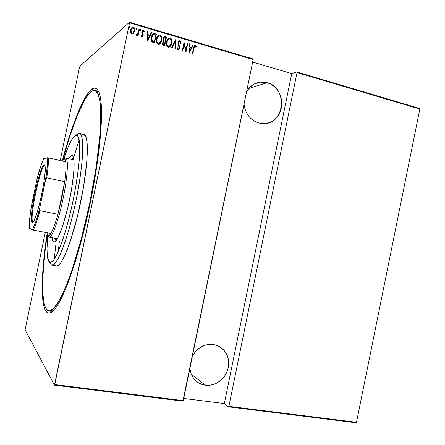 <?xml version="1.0" encoding="UTF-8"?>
<svg xmlns="http://www.w3.org/2000/svg" width="445" height="445" viewBox="0 0 445 445"><rect width="100%" height="100%" fill="white"/><g stroke="black" fill="none" stroke-linecap="round" stroke-linejoin="round"><path stroke-width="0.67" d="M92.204 88.978L93.144 90.485L92.204 88.978L90.035 90.847L85.312 97.427L77.664 113.397L69.848 135.046L62.472 160.117C71.99 124.478 83.766 94.54 92.204 88.978C96.087 86.374 98.835 89.328 100.453 97.828C103.54 114.693 99.697 157.914 89.973 204.405C80.267 250.897 66.477 292.037 56.893 306.255C52.215 313.113 48.616 314.865 46.108 311.506C40.25 303.796 41.379 271.122 47.042 233.97L43.571 261.76L42.219 284.399L42.486 296.604L42.998 301.627L44.806 309.147L46.108 311.506L47.671 312.846L49.495 313.102L51.57 312.234L53.889 310.187L56.432 306.939L59.179 302.483L65.176 289.968L68.369 281.985L74.927 262.917L84.55 228.285L90.274 202.959L95.046 177.522L99.875 142.322L101.338 122.631L101.532 114.282L100.898 100.926L100.097 96.009L99.001 92.287L97.639 89.751L96.031 88.377L94.212 88.138L92.204 88.978M47.715 310.393L46.108 311.506L47.715 310.393M79.216 139.702L74.182 155.984L79.216 139.702M56.114 242.447L54.201 259.379L56.114 242.447M205.279 385.192L199.227 383.223C193.797 380.069 190.683 375.163 189.876 368.51L191.161 373.95L192.93 377.382L195.333 380.325L198.27 382.661L201.63 384.302L205.279 385.192L191.278 374.234L205.279 385.192L209.072 385.298L212.866 384.625L216.515 383.195L219.886 381.07L222.85 378.328L225.292 375.085L227.128 371.453L228.291 367.576L228.736 363.593L228.446 359.66L227.428 355.917L225.721 352.507L223.39 349.564L220.52 347.2L217.21 345.504L213.594 344.547L217.989 345.826C227.067 350.916 230.288 358.965 227.662 369.973C224.597 379.646 214.646 386.483 205.279 385.192M192.446 355.961C197.547 347.506 204.6 343.701 213.594 344.547L209.801 344.363L205.985 344.975L202.286 346.355L198.854 348.452L195.822 351.194L192.446 355.961M267.167 82.692L248.794 88.477L267.167 82.692C287.809 87.604 285.106 123.721 264.163 123.604L258.912 123.031C250.357 120.2 245.395 113.909 244.032 104.169L245.256 109.859L246.958 113.57L249.278 116.857L252.12 119.594L255.374 121.68L258.912 123.031L262.6 123.604L266.288 123.382L269.837 122.375L273.119 120.623L276.006 118.198L278.398 115.199L280.194 111.728L281.34 107.924L281.791 103.93L281.524 99.891L280.556 95.959L278.915 92.282L276.662 89L273.881 86.241L270.677 84.111L267.167 82.692L263.49 82.047L259.78 82.197L256.181 83.148L252.838 84.867L249.884 87.281L246.586 91.72C249.756 86.23 254.284 83.037 260.164 82.147L267.167 82.692M129.54 22.856L253.172 59.569L183.296 400.634L54.741 384.558L129.54 22.856L54.468 385.136L182.912 401.156L253.172 59.569L253.021 58.957L129.512 22.25L79.844 66.183L129.512 22.25L129.54 22.856L129.512 22.25L253.021 58.957L253.172 59.569L129.54 22.856M129.473 26.238L129.829 26.105L129.222 26.728L129.517 27.612L130.124 26.494L129.712 26.099L129.25 26.605L129.462 27.59L130.129 26.995L129.779 27.573M136.231 28.235L136.593 28.107L135.992 28.725L136.287 29.609L136.888 28.491L136.476 28.096L136.02 28.602L136.287 29.609L136.888 28.992L136.532 29.576M140.381 29.465L140.748 29.331L140.142 29.949L140.436 30.827L141.037 29.72L140.687 29.32L140.214 29.715L140.325 30.772L141.037 30.216L140.67 30.805M147.573 40.968L151.639 32.674L151.155 32.529L149.854 35.188L147.69 34.549L147.568 31.473L147.084 31.328L147.573 40.968L151.639 32.674L151.155 32.529L149.854 35.188L147.69 34.549L147.568 31.473L147.084 31.328L147.573 40.968M161.758 40.339L161.908 38.064L161.235 35.856L160.066 34.921L158.665 35.111L157.213 36.718L156.468 38.832L156.306 41.135L156.985 43.365L158.175 44.294L159.571 44.077L160.823 42.77L161.758 40.339L159.61 44.055L160.862 42.548L161.758 40.339C162.369 38.053 161.808 36.251 160.066 34.921L159.132 34.91C157.641 35.706 156.751 37.013 156.468 38.832C155.833 41.151 156.401 42.97 158.175 44.294L159.015 44.311C160.55 43.527 161.463 42.203 161.758 40.339M171.803 43.282L171.954 41.023L171.292 38.821L170.135 37.897L168.75 38.086L167.309 39.688L166.564 41.791L166.402 44.083L167.075 46.302L168.255 47.226L169.64 47.009L170.874 45.707L171.653 43.376L169.595 47.031L170.724 45.802L171.803 43.282C172.415 41.012 171.859 39.216 170.135 37.897L169.234 37.881C167.743 38.659 166.853 39.967 166.564 41.791C165.935 44.099 166.497 45.913 168.255 47.226L169.067 47.248C170.602 46.475 171.514 45.156 171.803 43.282M179.046 40.951L179.908 40.784L178.629 41.357L177.928 43.566L179.157 47.326L179.118 48.438L178.317 49.184L177.522 47.76L176.999 48.188L177.861 50.007L179.09 49.562L179.658 47.993L178.434 43.816L178.59 42.414L179.713 41.685L180.503 43.477L181.015 43.154L180.77 41.791L179.908 40.784L181.015 43.154L179.908 40.784L179.424 40.773L178.006 42.753L179.163 48.255L178.484 49.178L177.522 47.76L176.999 48.188L177.983 50.057L178.378 50.068L179.602 48.344L179.602 46.92L178.434 42.898L179.713 41.685L180.503 43.477L181.015 43.154L180.503 43.471L180.859 43.248L180.537 41.674M189.32 53.116L193.258 44.967L192.796 44.828L191.534 47.443L189.453 46.831L189.347 43.81L188.88 43.677L189.32 53.116L193.258 44.967L192.796 44.828L191.534 47.443L189.453 46.831L189.347 43.81L188.88 43.677L189.32 53.116M193.937 48.277L194.66 46.336L195.255 46.308L195.895 47.292L196.29 46.697L195.199 45.312L193.998 46.28L192.307 53.984L192.735 54.106L193.77 48.366L192.596 54.068L193.77 48.366L194.893 46.219L195.895 47.292L196.29 46.697L194.904 45.318L193.525 48.066L192.307 53.984L192.735 54.106L193.937 48.277M187.384 43.232L185.96 50.146L184.058 42.247L182.244 51.053L182.672 51.181L184.102 44.239L185.999 52.148L187.812 43.36L187.384 43.232L185.96 50.146L184.058 42.247L182.244 51.053L182.672 51.181L184.102 44.239L185.999 52.148L187.812 43.36L187.384 43.232M175.636 39.761L171.536 47.938L172.009 48.077L175.23 41.452L175.514 49.095L175.981 49.234L175.53 39.727L171.536 47.938L172.009 48.077L175.23 41.452L175.514 49.095L175.981 49.234L175.636 39.761M166.497 37.063L164.339 36.69L163.46 37.53L163.02 38.715L162.965 40.061L163.554 41.279L162.659 42.753L162.614 44.6L163.343 45.524L164.667 45.941L166.497 37.063L164.544 45.907L166.497 37.063L164.483 36.64L163.02 38.715L163.554 41.279L162.603 43.004C162.264 44.261 162.636 45.145 163.71 45.663L164.667 45.941L166.497 37.063M154.81 33.609L153.408 33.598L152.368 34.515L151.467 36.479L151.089 39.004L151.856 41.786L154.554 42.998L156.395 34.076L153.553 33.547L151.294 37.191L151.962 41.902L154.554 42.998L156.395 34.076L154.437 42.965L156.251 34.176L154.81 33.609M141.81 36.852L142.739 36.44L143.207 35.161L142.267 32.418L142.372 31.417L143.006 30.883L143.818 31.829L144.252 31.311L143.179 30.065L142.294 30.538L141.81 31.656L141.816 32.874L142.734 35.166L142.133 36.062L141.421 35.149L140.987 35.622L141.493 36.651L142.194 36.857L143.162 35.422L143.195 34.36L142.261 31.756L142.895 30.905L143.818 31.829L144.252 31.311L143.329 30.099L142.884 30.093L141.81 31.656L141.783 32.724L142.712 35.322L142.183 36.051L141.421 35.149L140.987 35.622L141.81 36.852M139.491 29.086L139.04 28.953L137.939 33.592L137.305 34.471L136.648 34.36L136.248 34.988L136.582 35.316L137.883 34.554L137.683 35.522L138.134 35.656L139.491 29.086L138.028 35.622L139.491 29.086L139.04 28.953L138.028 33.386L136.248 34.988L137.01 35.339L137.883 34.554L137.683 35.522L138.134 35.656L139.491 29.086M133.639 33.308L134.746 30.577L134.223 27.812L133.461 27.19L132.521 27.139L130.925 28.881L130.518 31.812L131.464 33.742L132.41 34.015L133.289 33.642L134.657 31.128C135.108 29.431 134.663 28.102 133.328 27.139L132.515 27.139L130.596 29.937L130.652 32.441L131.92 33.959L132.699 33.965L133.639 33.308M79.627 66.828L60.197 160.517L79.627 66.828M45.284 232.401L25.209 329.194L45.284 232.401M356.49 422.288L228.886 406.335L297.032 72.591L419.846 109.058L356.49 422.288L355.989 422.75L228.469 406.841L355.989 422.75L356.49 422.288L419.846 109.058L297.032 72.591L228.886 406.335L228.469 406.841L224.33 403.554L228.469 406.841L228.886 406.335L356.49 422.288M25.154 329.873L54.468 385.136L25.154 329.873L25.209 329.194L25.154 329.873M183.746 398.436L224.33 403.554L291.725 73.609L252.66 62.061L291.725 73.609L296.843 71.979L291.725 73.609L224.33 403.554L183.746 398.436M419.563 108.452L296.843 71.979L297.032 72.591L296.843 71.979L419.563 108.452L419.846 109.058L419.563 108.452M94.952 90.424L97.138 90.997L98.957 92.171L95.981 90.919M50.029 310.794L53.255 310.838L51.119 311.189L48.867 310.832L46.558 309.32C40.857 301.983 41.836 270.605 47.237 234.615L44.889 252.398L42.926 275.972L42.987 294.807L44.255 303.807L45.279 307.033L46.558 309.32L48.099 310.599L49.89 310.821L51.931 309.931L54.207 307.896L56.699 304.686L62.256 294.724L68.385 280.178L71.578 271.311L81.151 239.527L89.79 202.892L96.359 166.018L100.086 133.528L100.631 124.339L100.687 109.031L100.22 103.04L98.384 94.518L97.055 92.004L95.491 90.63L93.717 90.357L91.753 91.153L94.93 90.418L98.056 93.739L100.086 101.966L100.831 115.094C100.648 126.174 99.691 139.257 97.961 154.343C95.792 170.29 92.972 186.945 89.495 204.305C83.921 230.265 77.285 254.696 70.61 274.087C66.21 285.974 62.078 295.385 58.217 302.316L53.061 309.041L48.867 310.832M58.262 258.512L58.306 257.727M194.904 45.318L194.604 45.451L195.311 45.334L196.29 46.697L195.845 47.203L195.972 46.375L194.927 45.39M194.676 46.325L193.77 48.36M193.909 47.726L194.498 46.425M188.886 43.816L189.347 43.81L189.292 46.92L191.534 47.443L189.292 46.92L189.186 43.905L188.886 43.816M192.735 44.951L193.258 44.967L189.214 53.083L193.097 45.062L192.735 44.951M189.453 51.498L189.487 47.793L191.128 48.277L189.453 51.498M187.356 43.365L187.812 43.36L185.888 52.02L187.651 43.449L187.356 43.365M183.946 44.333L182.539 51.142L183.946 44.333M184.013 42.453L185.799 50.235L184.013 42.453M179.029 41.836L178.278 42.987L178.278 43.91L179.602 46.92L179.602 48.344L178.573 50.001M178.428 49.239L177.75 49.022L177.371 47.882L178.072 49.256L178.567 49.156M179.908 40.94L179.38 40.845M178.935 49.651L179.524 47.726L178.879 45.574M178.701 45.173L178.328 44.122M178.245 43.677L178.245 43.215M178.278 42.987L178.701 42.091M175.08 41.546L171.915 48.049L175.08 41.546M170.746 38.431L169.628 37.925L168.566 38.203L169.984 37.992C171.709 39.316 172.265 41.107 171.653 43.376L171.803 41.118L171.141 38.921M168.56 39.104L166.853 42.019L169.189 38.798L169.968 38.81C171.386 39.866 171.853 41.313 171.369 43.159L169.117 46.325L168.421 46.313C166.981 45.245 166.508 43.782 167.003 41.925L166.853 42.019C166.363 43.877 166.836 45.34 168.271 46.402L167.326 45.651L166.736 43.871L166.919 41.719L167.587 40.106M168.193 39.371L169.094 38.826L170.107 38.86L171.381 40.712L171.219 43.755L169.768 46.019L169.011 46.347L168.01 46.119L166.986 44.394L167.148 41.324L168.471 39.166M169.406 46.241L168.861 46.436M168.271 46.402L169.578 46.135M164.021 36.874L165.145 36.662L166.347 37.157L164.021 36.874M164.75 41.157L163.51 40.406M164.288 41.001L163.855 40.779L163.315 38.938L163.565 38.264L164.611 37.547L165.874 37.842L165.19 41.146L163.999 40.684L163.315 38.938L164.394 37.575L165.874 37.842L165.045 41.24L163.899 40.601L163.465 39.839L163.504 38.665L164.049 37.758M163.332 39.983L163.276 39.182M162.898 43.21L163.621 42.053L162.898 43.21L163.671 44.823L163.042 43.115L163.916 41.897L165 42.058L164.272 44.995L163.12 44.511L162.859 43.454M164.055 37.753L163.315 38.938M163.816 44.728L163.076 44.111L163.176 42.681L163.838 41.925L165 42.058L164.416 44.901L163.816 44.728M160.695 35.467L159.56 34.955L158.414 35.277L159.922 35.022C161.663 36.351 162.225 38.153 161.613 40.434L161.763 38.164L161.09 35.956M158.42 36.173L156.762 39.06L159.093 35.834L159.9 35.839C161.335 36.902 161.808 38.359 161.318 40.211L159.065 43.382L158.342 43.376C156.89 42.303 156.412 40.834 156.907 38.965L156.762 39.06C156.267 40.929 156.746 42.397 158.197 43.471L157.241 42.709L156.751 41.546L157.118 37.886M157.296 37.497L157.502 37.141M158.114 36.401L159.015 35.856L160.039 35.889L161.329 37.753L161.162 40.812L159.705 43.082L158.058 43.26L156.89 41.452L157.057 38.365L158.392 36.195M158.197 43.471L159.56 43.176M159.343 43.31L158.793 43.504M152.969 33.859L154.665 33.709L153.959 33.586M154.159 42.053L152.257 41.229L154.159 42.053M152.084 41.051L151.456 38.404L152.412 35.383M152.54 35.222L151.595 37.425L152.257 41.229M155.761 34.86L154.298 41.952L153.798 41.947L152.396 41.135L151.595 37.425L153.597 34.493L155.761 34.86L154.298 41.952L152.752 41.385L151.94 40.528L151.734 37.324L152.346 35.606L153.236 34.638L155.761 34.86M147.089 31.473L147.568 31.473L147.551 34.654L149.715 35.288L147.551 34.654L147.434 31.573L147.089 31.473M151.094 32.657L151.639 32.674L147.495 40.946L151.5 32.774L151.094 32.657M147.734 39.327L147.729 35.539L149.437 36.039L147.734 39.327M142.133 36.117L141.299 35.283L141.86 36.151L142.272 36.017M142.506 30.321L143.329 30.099L144.252 31.311L143.807 31.784L144.119 31.411L143.807 30.677L143.195 30.199L142.5 30.321M142.433 31.233L142.133 32.524L143.195 34.36L143.162 35.422L142.4 36.763M142.422 36.74L143.095 34.732L142.105 32.023M142.127 31.856L142.283 31.439M141.037 30.216L140.748 29.331L141.037 30.216M140.715 30.755L140.904 29.821M140.87 29.709L140.492 29.426M136.554 34.504L137.305 34.465M139.012 29.086L139.357 29.186L139.012 29.086M137.171 34.571L136.871 34.671M136.888 28.992L136.593 28.107L136.888 28.992M136.565 29.531L136.76 28.597M136.721 28.48L136.348 28.202M131.842 27.546L133.2 27.251C134.535 28.207 134.98 29.537 134.529 31.233L133.511 33.408L134.529 31.233L134.529 28.986L133.706 27.501L132.148 27.345M130.852 31.473L131.03 29.759L131.931 28.313M132.582 33.247L131.575 33.058L130.93 31.907M131.954 28.296L130.925 30.171L132.515 27.957L133.161 27.952C134.201 28.675 134.546 29.693 134.206 30.994L132.688 33.153L132.087 33.153C131.058 32.402 130.713 31.372 131.053 30.065L130.925 30.171C130.585 31.478 130.93 32.507 131.959 33.258L133.1 32.941M130.129 26.995L129.829 26.105L130.129 26.995M129.806 27.54L130.001 26.605M129.962 26.489L129.584 26.205M189.487 47.793L191.128 48.277L189.614 51.409L189.487 47.793M147.729 35.539L149.437 36.039L147.873 39.227L147.729 35.539M131.053 30.065L132.354 28.024L133.161 27.952L133.85 28.463L134.245 30.783L133.077 32.958L132.193 33.175L131.403 32.624L131.053 30.065M182.912 401.156L54.468 385.136L54.741 384.558L183.296 400.634L182.912 401.156M50.062 263.101L47.737 258.517C46.77 253.667 46.77 245.996 47.743 235.505L47.009 248.438L47.237 255.046L48.677 261.248L49.451 262.2L50.363 262.55L52.593 261.371L53.884 259.824L56.788 254.835L61.705 242.842L65.154 232.245L70.188 213.567L73.203 200.1L75.772 186.577L78.542 167.62L79.544 156.723L79.722 144.136L78.387 136.882L77.636 135.725L76.757 135.197L75.756 135.291L77.191 134.384M63.73 158.993C67.039 148.986 70.115 141.961 72.947 137.905L75.756 135.291L73.436 137.26L70.783 141.46L67.913 147.634L63.73 158.993M71.567 155.5L72.051 155.494C75.466 155.895 74.499 176.376 69.515 200.128C64.57 223.891 57.255 243.042 53.962 242.041L52.649 240.456L52.065 237.68C52.349 240.055 52.877 241.474 53.65 241.93L55.03 241.752L57.694 238.303L62.011 228.096L67.629 208.533L71.328 190.671L73.603 174.251L74.143 164.617L73.926 159.966L73.275 156.918L72.224 155.55L70.827 155.861L68.563 158.732C69.704 156.785 70.705 155.711 71.567 155.5M58.328 251.503L59.33 241.529M62.917 159.605C72.207 125.123 83.604 96.409 91.753 91.153L89.629 92.955L85.012 99.352L77.513 114.966L69.832 136.192L62.917 159.605M76.401 135.158L78.387 133.628L79.494 133.528C84.706 134.056 83.504 164.873 75.828 201.446C68.213 238.031 56.977 266.75 51.987 265.148L51.208 264.786L49.807 262.416M56.426 265.938C61.599 267.573 73.002 238.948 80.601 202.447C88.26 165.952 89.273 135.158 83.877 134.585L85.635 136.304L86.319 138.145L87.192 143.78L87.353 151.884L86.775 162.191L83.415 187.662L77.636 215.58L70.549 240.578L66.939 250.496L63.513 258.133L60.409 263.24L57.75 265.709L56.615 265.96L51.987 265.148M82.737 134.674L83.832 134.574M73.386 157.235L71.784 159.46L73.386 157.235M55.308 238.297L55.886 240.979L55.308 238.297M51.208 264.786L53.606 264.714C55.558 263.028 57.789 259.557 60.309 254.306C65.498 242.425 71.428 222.328 75.995 200.651C79.316 184.013 81.474 169.284 82.459 156.456C82.837 148.825 82.725 142.812 82.125 138.417C81.263 135.052 80.017 133.456 78.387 133.628L75.756 135.291C78.159 134.829 79.522 138.807 79.833 147.217C79.894 159.377 77.458 179.174 73.203 200.1C69.77 216.12 66.021 230.137 61.95 242.147C59.346 249.244 56.921 254.751 54.674 258.656C52.593 261.56 50.852 262.739 49.451 262.2L51.208 264.786M32.98 221.922L32.98 221.922C28.797 221.076 40.361 165.384 44.689 165.534L45.084 166.297C46.781 173.578 38.053 215.347 33.575 221.343L32.168 222.456L32.98 221.922L32.168 222.456L31.656 221.61L31.389 216.871L32.135 208.805L33.753 198.631L37.28 182.556L39.9 173.439L42.308 167.153L44.155 164.722L44.767 165.139L45.129 166.675L45.045 172.888L43.871 182.5L41.78 193.987L39.115 205.406L36.334 214.846L33.892 220.803L32.924 222.189L32.168 222.456C27.929 221.554 39.755 164.617 44.155 164.722L44.689 165.534C40.361 165.384 28.797 221.076 32.98 221.922M48.032 235.728L46.797 232.691L47.543 235.244L48.911 237.04L48.032 235.728L49.278 235.444L50.852 233.469C49.695 235.344 48.755 236.1 48.032 235.728L48.043 235.75M65.287 158.075L64.264 158.726L65.287 158.075L66.032 158.242L65.676 158.075C68.658 158.414 67.618 177.127 63.073 198.782C58.562 220.442 52.02 238.003 49.156 237.124L48.911 237.04C51.676 238.921 58.523 220.848 63.168 198.32C67.857 175.803 68.658 156.99 65.287 158.075L63.958 158.921L65.287 158.075M61.922 160.906L63.958 158.921L61.922 160.906M65.715 161.763L65.026 159.499L63.958 158.921C64.792 158.748 65.382 159.699 65.715 161.763C66.288 165.685 65.949 172.321 64.686 181.671L57.922 214.306L61.827 198.053L64.686 181.671L57.922 214.306C55.336 223.501 52.983 229.893 50.852 233.469C52.983 229.893 55.336 223.501 57.922 214.306L39.928 210.68L39.594 208.733L45.674 179.435L46.753 177.783L64.686 181.671L57.922 214.306L39.928 210.68C37.425 219.969 35.205 226.438 33.275 230.087L50.852 233.469L33.275 230.087C35.205 226.438 37.425 219.969 39.928 210.68L39.594 208.733L46.224 175.736L47.476 163.443L47.359 157.73L43.727 158.659L40.428 167.259L36.863 179.78L30.794 209.895L29.42 221.871L29.292 228.157L33.275 230.087L32.385 229.848L35.728 221.866L39.594 208.733C36.846 219.179 34.443 226.216 32.385 229.848L29.292 228.157C29.086 223.446 29.759 216.209 31.322 206.452L36.863 179.78C39.332 170.135 41.619 163.098 43.727 158.659L47.359 157.73C47.849 161.635 47.287 168.872 45.674 179.435L46.753 177.783L64.686 181.671C65.949 172.321 66.288 165.685 65.715 161.763L48.277 157.825C48.639 161.724 48.132 168.377 46.753 177.783C48.132 168.377 48.639 161.724 48.277 157.825L65.715 161.763M254.117 84.099L260.164 82.147M83.877 134.585L79.494 133.528M57.466 238.709L49.156 237.124M73.926 159.95L65.676 158.075"/></g></svg>
